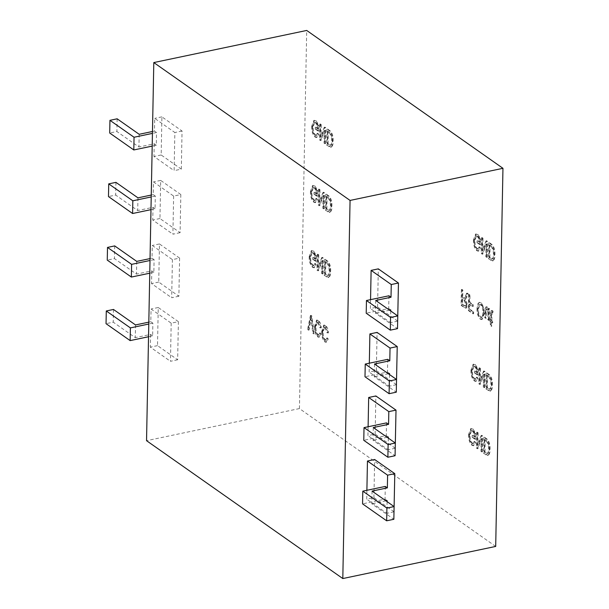 <?xml version="1.0" encoding="UTF-8"?>
<svg xmlns="http://www.w3.org/2000/svg" width="609" height="609" viewBox="0 0 609 609"><rect width="100%" height="100%" fill="white"/><g stroke="black" fill="none" stroke-linecap="round" stroke-linejoin="round"><path stroke-width="0.46" stroke-dasharray="3.04 2.28" d="M489.309 374.626L486.774 372.845L486.469 388.732L490.572 391.085L489.666 391.229L490.268 391.107C491.783 390.491 492.506 388.443 492.43 384.957C492.673 380.366 491.63 376.918 489.309 374.626L488.707 374.756L486.172 372.974L486.774 372.845M477.258 372.442L475.134 370.95L475.104 372.807L478.118 374.923L478.232 369.107L475.317 364.593L473.703 364.136L471.526 370.112C471.381 374.878 472.523 378.455 474.944 380.853L476.337 381.28L477.943 378.151L477.06 377.108L475.926 379.24L474.898 378.935C473.086 377.085 472.264 374.375 472.424 370.812L474.03 366.062L475.233 366.412L477.319 369.526L477.258 372.442L476.664 372.563L474.54 371.071L475.134 370.95M328.799 195.885L326.257 194.104L325.952 209.991L330.063 212.335L329.157 212.488L329.758 212.358C331.273 211.742 331.996 209.694 331.92 206.215C332.164 201.617 331.121 198.176 328.799 195.885L328.198 196.007L325.663 194.225L326.257 194.104M470.026 295.083L469.128 294.459L468.823 310.346L473.627 313.719L473.665 311.861L469.752 309.113L469.851 304.165L473.201 306.517L473.239 304.66L469.882 302.308L470.026 295.083L469.425 295.213L468.527 294.581L469.128 294.459M325.571 327.277L327.566 332.651L328.464 332.872C328.251 329.461 327.307 326.987 325.632 325.442L324.277 325.039L322.26 331.441C322.085 335.924 323.128 339.38 325.396 341.801L326.561 342.136L328.236 338.985L327.353 337.942L326.196 340.149L325.396 339.913C323.706 338.056 322.96 335.445 323.158 332.072L324.658 327.018L325.571 327.277L324.97 327.406L326.964 332.78L327.566 332.651M478.141 432.778L477.25 432.154L476.946 448.041L477.898 448.711L481.772 438.594L481.529 451.261L482.419 451.886L482.724 435.998L481.772 435.328L477.898 445.43L478.141 432.778L477.54 432.908L476.649 432.276L477.25 432.154M318.751 254.821L317.852 254.189L317.548 270.076L318.499 270.746L322.374 260.637L322.131 273.296L323.029 273.928L323.333 258.041L322.374 257.363L318.507 267.465L318.751 254.821L317.259 254.318L317.852 254.189M486.941 438.96L484.406 437.178L484.094 453.066L488.205 455.418L487.299 455.562L487.9 455.441C489.415 454.824 490.138 452.776 490.062 449.29C490.306 444.699 489.263 441.251 486.941 438.96L486.34 439.089L483.805 437.308L484.406 437.178M317.997 128.575L315.873 127.083L315.843 128.941L318.857 131.064L318.971 125.241L316.056 120.727L314.442 120.278L312.265 126.253C312.12 131.011 313.262 134.589 315.683 136.987L317.076 137.413L318.682 134.285L317.799 133.242L316.665 135.373L315.637 135.069C313.825 133.219 313.003 130.516 313.163 126.946L314.769 122.196L315.972 122.546L318.058 125.66L317.997 128.575L317.403 128.705L315.279 127.212L315.873 127.083M489.697 308.908L488.806 308.276L488.768 309.996L487.253 306.974L486.5 306.761L485.48 310.43L485.343 317.555L486.233 318.187L486.355 311.785C486.203 309.76 486.545 308.755 487.398 308.755L488.327 310.369L488.471 319.755L489.476 320.463L489.697 308.908L488.205 308.405L488.806 308.276M488.205 308.405L488.174 310.118L486.652 307.103L485.906 306.89L484.878 310.56L484.741 317.685L485.632 318.309L485.761 311.915C485.601 309.89 485.944 308.877 486.804 308.885L487.398 308.755L486.804 308.885L487.733 310.491L488.327 310.369M321.248 124.586L320.357 123.954L320.052 139.842L321.004 140.512L324.879 130.402L324.635 143.062L325.526 143.694L325.83 127.806L324.879 127.129L321.004 137.231L321.248 124.586L319.755 124.084L320.357 123.954M479.763 242.207L477.639 240.715L477.601 242.572L480.623 244.689L480.729 238.873L477.821 234.358L476.208 233.902L474.03 239.877C473.886 244.643 475.02 248.221 477.448 250.619L478.834 251.045L480.448 247.916L479.557 246.873L478.43 249.005L477.403 248.7C475.591 246.851 474.761 244.14 474.921 240.578L476.527 235.828L477.73 236.178L479.816 239.291L479.763 242.207L477.037 240.837L477.639 240.715M311.915 316.018L310.993 315.363L308.116 329.446L309.029 330.093L311.374 317.517L313.391 333.153L314.32 333.808L311.915 316.018L310.392 315.492L310.993 315.363M495.696 546.433L299.438 408.57L306.7 30.45M483.013 238.21L482.115 237.586L481.81 253.473L482.762 254.143L486.637 244.026L486.393 256.693L487.291 257.318L487.596 241.43L486.637 240.761L482.77 250.862L483.013 238.21L482.412 238.34L481.521 237.708L482.115 237.586M330.048 130.768L327.513 128.979L327.208 144.866L331.311 147.218L330.405 147.37L331.007 147.241C332.522 146.624 333.245 144.577 333.169 141.098C333.412 136.5 332.369 133.059 330.048 130.768L329.446 130.889L326.911 129.108L327.513 128.979M478.567 303.404L477.585 308.238C477.395 312.889 478.476 316.474 480.844 318.994L482.199 319.375L484.406 313.224L483.637 306.898L481.148 302.696L479.778 302.3L477.966 303.526L476.992 308.367L477.585 308.238M492.521 312.356L492.909 312.63L493.054 311.054L491.136 310.491L492.392 310.59C491.379 310.164 490.945 311.047 491.09 313.232L490.961 319.832L490.291 319.36L490.26 321.012L490.93 321.483L490.877 324.369L491.745 326.234L491.821 322.108L492.719 322.74L492.75 321.088L491.859 320.456L491.988 313.62L492.521 312.356L491.486 312.577L492.521 312.356M491.813 244.392L489.271 242.61L488.966 258.498L493.077 260.85L492.171 260.995L492.765 260.873C494.287 260.256 495.003 258.208 494.934 254.722C495.178 250.132 494.135 246.683 491.813 244.392L491.212 244.521L488.669 242.74L489.271 242.61M315.5 258.81L313.376 257.318L313.338 259.175L316.36 261.299L316.467 255.476L313.559 250.961L311.945 250.512L309.768 256.488C309.623 261.246 310.757 264.824 313.186 267.222L314.571 267.648L316.185 264.519L315.295 263.476L314.168 265.608L313.14 265.303C311.328 263.453 310.499 260.751 310.659 257.181L312.265 252.431L313.468 252.781L315.553 255.894L315.5 258.81L314.899 258.939L312.775 257.447L313.376 257.318M327.551 261.002L325.008 259.221L324.704 275.108L328.814 277.453L327.908 277.605L328.502 277.476C330.025 276.859 330.74 274.811 330.672 271.332C330.915 266.734 329.872 263.294 327.551 261.002L326.949 261.124L324.407 259.343L325.008 259.221M474.891 436.775L472.767 435.283L472.736 437.14L475.751 439.256L475.865 433.441L472.949 428.926L471.336 428.47L469.158 434.445C469.014 439.203 470.156 442.789 472.576 445.187L473.962 445.605L475.576 442.477L474.693 441.441L473.558 443.573L472.531 443.268C470.719 441.418 469.897 438.708 470.057 435.146L471.663 430.396L472.858 430.746L474.951 433.859L474.891 436.775L472.173 435.405L472.767 435.283M318.416 322.252L320.41 327.627L321.316 327.848C321.095 324.437 320.151 321.963 318.477 320.418L317.122 320.014L315.112 326.416C314.929 330.9 315.972 334.349 318.248 336.769L319.405 337.104L321.08 333.953L320.197 332.917L319.04 335.125L318.241 334.889C316.551 333.032 315.805 330.421 316.002 327.048L317.502 321.986L318.416 322.252L317.814 322.382L319.809 327.756L320.41 327.627M462.87 290.059L461.972 289.435L461.668 305.322L464.827 307.537L466.281 308.124L467.453 304.949L465.527 299.141L468.237 293.827L467.217 293.112L464.72 298.204L462.733 297.078L462.87 290.059L462.269 290.188L461.371 289.557L461.972 289.435M319.999 189.703L319.108 189.072L318.796 204.959L319.755 205.629L323.623 195.519L323.387 208.179L324.277 208.811L324.582 192.924L323.623 192.246L319.755 202.348L319.999 189.703L318.507 189.201L319.108 189.072M480.509 368.445L479.618 367.821L479.313 383.708L480.265 384.378L484.14 374.261L483.896 386.928L484.787 387.552L485.091 371.665L484.14 370.995L480.265 381.097L480.509 368.445L479.915 368.574L479.017 367.943L479.618 367.821M316.749 193.692L314.625 192.2L314.594 194.058L317.609 196.182L317.723 190.358L314.807 185.844L313.193 185.395L311.016 191.371C310.872 196.128 312.014 199.706 314.434 202.104L315.82 202.531L317.434 199.402L316.551 198.359L315.416 200.49L314.389 200.186C312.577 198.336 311.755 195.634 311.907 192.063L313.513 187.313L314.716 187.663L316.809 190.777L316.749 193.692L316.147 193.822L314.023 192.33L314.625 192.2M178.391 321.651L158.249 307.507L157.51 345.63L177.653 359.782L178.391 321.651L171.19 323.166L151.047 309.014L150.804 321.727L152.874 323.173L152.631 335.886L148.535 336.747M177.653 359.782L170.459 361.297L171.19 323.166M179.609 258.102L159.467 243.958L158.736 282.081L178.879 296.233L179.609 258.102L172.416 259.617L152.273 245.465L152.029 258.178L154.092 259.624L153.849 272.337L149.761 273.197M178.879 296.233L171.677 297.748L172.416 259.617M180.827 194.553L160.685 180.409L159.954 218.532L180.097 232.684L180.827 194.553L173.634 196.068L153.491 181.916L153.247 194.629L155.31 196.075L155.067 208.788L150.979 209.648M180.097 232.684L172.903 234.199L173.634 196.068M299.438 408.57L146.541 440.688M181.315 169.135L182.045 131.004L161.903 116.859L161.172 154.983L181.315 169.135L174.121 170.649L174.852 132.518L154.709 118.367L154.465 131.08L156.536 132.526L156.292 145.239L152.197 146.099M182.045 131.004L174.852 132.518M395.279 448.247L375.136 434.095L367.943 435.61L368.11 426.749M375.136 434.095L375.867 395.964M394.061 511.796L373.918 497.644L366.725 499.159L366.892 490.298M373.918 497.644L374.649 459.513M397.723 321.149L377.58 306.997L370.379 308.512L370.554 299.651M377.58 306.997L378.311 268.866M396.497 384.698L376.354 370.546L369.161 372.061L369.328 363.2M376.354 370.546L377.085 332.415M374.505 363.999L374.261 376.712L396.292 392.188M389.547 373.5L387.484 372.046L364.997 376.765M388.375 373.743L374.261 376.712M387.727 359.333L387.484 372.046M389.524 374.55L389.303 386.205L369.161 372.061M396.436 384.705L389.303 386.205M375.723 300.45L375.479 313.155L397.517 328.639M390.765 309.951L388.702 308.497L366.215 313.216M389.593 310.194L375.479 313.155M388.945 295.784L388.702 308.497M390.75 311.001L390.521 322.656L370.379 308.512M397.662 321.156L390.521 322.656M372.061 491.098L371.817 503.81L393.856 519.287M387.111 500.598L385.04 499.144L362.561 503.864M385.931 500.842L371.817 503.81M385.284 486.431L385.04 499.144M387.088 501.649L386.867 513.303L366.725 499.159M394 511.804L386.867 513.303M373.279 427.548L373.035 440.261L395.074 455.738M388.329 437.049L386.258 435.595L363.779 440.315M387.157 437.292L373.035 440.261M386.509 422.882L386.258 435.595M388.306 438.099L388.085 449.754L367.943 435.61M395.218 448.254L388.085 449.754M139.179 134.292L138.936 146.997L116.898 131.521L109.704 133.028M117.141 118.808L116.898 131.521M156.292 145.239L154.222 143.785L138.936 146.997M156.536 132.526L152.44 133.386M152.478 131.498L154.465 131.08M161.903 116.859L154.709 118.367M161.172 154.983L153.978 156.498L174.121 170.649M154.222 143.785L153.978 156.498M137.954 197.841L137.71 210.547L115.68 195.07L108.478 196.578M115.923 182.357L115.68 195.07M155.067 208.788L153.004 207.334L137.71 210.547M155.31 196.075L151.222 196.935M151.26 195.047L153.247 194.629M160.685 180.409L153.491 181.916M159.954 218.532L152.76 220.047L172.903 234.199M153.004 207.334L152.76 220.047M136.736 261.39L136.492 274.096L114.454 258.619L107.26 260.127M114.698 245.907L114.454 258.619M153.849 272.337L151.786 270.883L136.492 274.096M154.092 259.624L150.004 260.485M150.035 258.597L152.029 258.178M159.467 243.958L152.273 245.465M158.736 282.081L151.534 283.596L171.677 297.748M151.786 270.883L151.534 283.596M135.518 324.94L135.274 337.645L113.236 322.169L106.042 323.676M113.48 309.456L113.236 322.169M152.631 335.886L150.56 334.432L135.274 337.645M152.874 323.173L148.779 324.034M148.817 322.146L150.804 321.727M158.249 307.507L151.047 309.014M157.51 345.63L150.316 347.145L170.459 361.297M150.56 334.432L150.316 347.145M310.392 315.492L307.515 329.568L308.116 329.446M307.515 329.568L309.029 330.093M308.436 330.215L310.773 317.639L311.374 317.517M310.773 317.639L312.79 333.283L313.391 333.153M312.79 333.283L314.32 333.808M313.719 333.93L311.313 316.14M481.521 237.708L481.209 253.595L481.81 253.473M481.209 253.595L482.762 254.143M482.168 254.265L486.035 244.156L486.637 244.026M486.035 244.156L485.799 256.815L486.393 256.693M485.799 256.815L487.291 257.318M486.69 257.447L486.994 241.56L487.596 241.43M486.994 241.56L486.035 240.89L486.637 240.761M486.035 240.89L482.168 250.984L482.77 250.862M482.168 250.984L482.412 238.34M477.037 240.837L477.007 242.694L477.601 242.572M477.007 242.694L480.021 244.818L480.623 244.689M480.021 244.818L480.136 238.994L480.729 238.873M480.136 238.994L477.22 234.488L477.821 234.358M477.22 234.488L475.606 234.031L473.429 240.007L474.03 239.877M473.429 240.007C473.284 244.765 474.426 248.343 476.847 250.741L477.448 250.619M476.847 250.741L478.232 251.167L479.846 248.038L480.448 247.916M479.846 248.038L478.963 246.995L479.557 246.873M478.963 246.995L477.829 249.134L476.801 248.83L477.403 248.7M476.801 248.83C474.99 246.972 474.167 244.27 474.32 240.7L474.921 240.578M474.32 240.7L475.926 235.949L477.73 236.178M477.129 236.3L479.222 239.413L479.816 239.291M479.222 239.413L479.161 242.329M326.911 129.108L326.607 144.995L327.208 144.866M326.607 144.995L330.405 147.37C331.92 146.754 332.643 144.706 332.567 141.219L333.169 141.098M332.567 141.219C332.811 136.629 331.776 133.181 329.446 130.889M329.043 144.828L327.535 143.77L327.771 131.59L329.302 132.671L331.41 136.492L331.677 140.618C331.753 143.1 331.281 144.683 330.268 145.368L328.137 143.64L328.365 131.468L329.903 132.549L332.004 136.37L332.27 140.489C332.347 142.97 331.882 144.554 330.87 145.239L329.644 144.706M330.322 145.361L330.915 145.231L330.322 145.361M327.535 143.77L328.137 143.64M327.771 131.59L328.365 131.468M331.677 140.618L332.27 140.489M331.41 136.492L332.004 136.37M329.302 132.671L329.903 132.549M319.755 124.084L319.451 139.971L320.052 139.842M319.451 139.971L321.004 140.512M320.403 140.641L324.277 130.524L324.879 130.402M324.277 130.524L324.034 143.191L324.635 143.062M324.034 143.191L325.526 143.694M324.932 143.815L325.236 127.928L325.83 127.806M325.236 127.928L324.277 127.258L324.879 127.129M324.277 127.258L320.41 137.36L321.004 137.231M320.41 137.36L320.654 124.708M476.992 308.367C476.794 313.018 477.882 316.604 480.242 319.124L480.844 318.994M480.242 319.124L481.597 319.504L483.805 313.346L484.406 313.224M483.805 313.346L483.036 307.027L483.637 306.898M483.036 307.027L480.554 302.818L481.148 302.696M480.554 302.818L479.184 302.422L477.966 303.526M482.465 316.094L481.27 317.54L480.288 317.274C478.476 315.302 477.677 312.539 477.882 308.969L479.527 304.386L480.509 304.667C482.275 306.586 483.074 309.281 482.907 312.767L482.465 316.094L483.066 315.972L481.864 317.411L480.882 317.144C479.077 315.18 478.278 312.409 478.484 308.839L480.128 304.264L481.11 304.546C482.876 306.456 483.675 309.159 483.508 312.645L483.066 315.972M480.288 317.274L480.882 317.144M477.882 308.969L478.484 308.839M482.907 312.767L483.508 312.645M480.509 304.667L481.11 304.546M488.174 310.118L488.768 309.996M486.652 307.103L487.253 306.974M484.878 310.56L485.48 310.43M484.741 317.685L485.343 317.555M485.632 318.309L486.233 318.187M487.733 310.491L487.992 313.704L488.585 313.574M487.992 313.704L487.87 319.877L488.471 319.755M487.87 319.877L489.476 320.463M488.875 320.585L489.096 309.029M492.316 312.752L492.453 311.184L491.798 310.719C490.778 310.293 490.344 311.169 490.489 313.361L490.359 319.953L489.689 319.489L489.659 321.133L490.329 321.605L490.275 324.498L491.143 326.363L491.227 322.237L492.118 322.861L492.148 321.217L491.257 320.585L491.486 312.577L492.909 312.63M492.453 311.184L493.054 311.054M490.359 319.953L490.961 319.832M489.689 319.489L490.291 319.36M489.659 321.133L490.26 321.012M490.329 321.605L490.93 321.483M490.275 324.498L490.877 324.369M491.143 326.363L491.745 326.234M491.227 322.237L491.821 322.108M492.118 322.861L492.719 322.74M492.148 321.217L492.75 321.088M491.257 320.585L491.859 320.456M491.387 313.742L491.988 313.62M315.279 127.212L315.241 129.07L315.843 128.941M315.241 129.07L318.256 131.186L318.857 131.064M318.256 131.186L318.37 125.37L318.971 125.241M318.37 125.37L315.462 120.856L316.056 120.727M315.462 120.856L313.848 120.399L311.671 126.375L312.265 126.253M311.671 126.375C311.519 131.141 312.661 134.718 315.089 137.116L315.683 136.987M315.089 137.116L316.474 137.543L318.081 134.406L318.682 134.285M318.081 134.406L317.198 133.371L317.799 133.242M317.198 133.371L316.063 135.502L315.036 135.198L315.637 135.069M315.036 135.198C313.232 133.348 312.402 130.638 312.562 127.075L313.163 126.946M312.562 127.075L314.168 122.325L315.972 122.546M315.371 122.675L317.456 125.789L318.058 125.66M317.456 125.789L317.403 128.705M488.669 242.74L488.365 258.627L488.966 258.498M488.365 258.627L492.171 260.995C493.686 260.378 494.409 258.33 494.333 254.851L494.934 254.722M494.333 254.851C494.577 250.253 493.534 246.812 491.212 244.521M490.808 258.46L489.293 257.394L489.529 245.221L491.067 246.302L493.168 250.124L493.435 254.242C493.511 256.724 493.046 258.315 492.034 258.992L489.895 257.272L490.131 245.1L491.669 246.173L493.77 249.994L494.036 254.12C494.112 256.602 493.64 258.186 492.628 258.871L491.41 258.33M492.08 258.985L492.681 258.863L492.08 258.985M489.293 257.394L489.895 257.272M489.529 245.221L490.131 245.1M493.435 254.242L494.036 254.12M493.168 250.124L493.77 249.994M491.067 246.302L491.669 246.173M483.805 437.308L483.5 453.195L484.094 453.066M483.5 453.195L487.299 455.562C488.814 454.946 489.537 452.898 489.461 449.419L490.062 449.29M489.461 449.419C489.705 444.821 488.669 441.38 486.34 439.089M485.936 453.027L484.429 451.962L484.665 439.789L486.195 440.87L488.296 444.692L488.57 448.81C488.639 451.292 488.174 452.875 487.162 453.56L485.03 451.84L485.259 439.66L486.797 440.741L488.898 444.562L489.164 448.688C489.24 451.17 488.776 452.753 487.763 453.439L486.538 452.898M487.208 453.553L487.809 453.431L487.208 453.553M484.429 451.962L485.03 451.84M484.665 439.789L485.259 439.66M488.57 448.81L489.164 448.688M488.296 444.692L488.898 444.562M486.195 440.87L486.797 440.741M312.775 257.447L312.744 259.305L313.338 259.175M312.744 259.305L315.759 261.421L316.36 261.299M315.759 261.421L315.873 255.605L316.467 255.476M315.873 255.605L312.957 251.091L313.559 250.961M312.957 251.091L311.344 250.634L309.166 256.61L309.768 256.488M309.166 256.61C309.022 261.375 310.164 264.953 312.584 267.351L313.186 267.222M312.584 267.351L313.97 267.777L315.584 264.641L316.185 264.519M315.584 264.641L314.701 263.606L315.295 263.476M314.701 263.606L313.566 265.737L312.539 265.433L313.14 265.303M312.539 265.433C310.727 263.583 309.905 260.873 310.057 257.31L310.659 257.181M310.057 257.31L311.663 252.56L313.468 252.781M312.866 252.91L314.96 256.024L315.553 255.894M314.96 256.024L314.899 258.939M317.259 254.318L316.946 270.206L317.548 270.076M316.946 270.206L318.499 270.746M317.906 270.876L321.773 260.759L322.374 260.637M321.773 260.759L321.537 273.426L322.131 273.296M321.537 273.426L323.029 273.928M322.427 274.05L322.732 258.163L323.333 258.041M322.732 258.163L321.773 257.493L322.374 257.363M321.773 257.493L317.906 267.595L318.507 267.465M317.906 267.595L318.149 254.943M324.407 259.343L324.102 275.23L324.704 275.108M324.102 275.23L327.908 277.605C329.423 276.988 330.147 274.941 330.07 271.454L330.672 271.332M330.07 271.454C330.314 266.864 329.271 263.415 326.949 261.124M326.546 275.062L325.031 274.004L325.267 261.832L326.805 262.905L328.906 266.727L329.172 270.853C329.248 273.334 328.784 274.918 327.771 275.603L325.632 273.875L325.868 261.703L327.406 262.784L329.507 266.605L329.773 270.723C329.85 273.205 329.378 274.788 328.365 275.474L327.147 274.941M327.817 275.595L328.418 275.466L327.817 275.595M325.031 274.004L325.632 273.875M325.267 261.832L325.868 261.703M329.172 270.853L329.773 270.723M328.906 266.727L329.507 266.605M326.805 262.905L327.406 262.784M476.649 432.276L476.345 448.163L476.946 448.041M476.345 448.163L477.898 448.711M477.296 448.833L481.171 438.724L481.772 438.594M481.171 438.724L480.927 451.383L481.529 451.261M480.927 451.383L482.419 451.886M481.818 452.015L482.13 436.128L482.724 435.998M482.13 436.128L481.171 435.45L481.772 435.328M481.171 435.45L477.304 445.552L477.898 445.43M477.304 445.552L477.54 432.908M472.173 435.405L472.135 437.262L472.736 437.14M472.135 437.262L475.149 439.386L475.751 439.256M475.149 439.386L475.264 433.562L475.865 433.441M475.264 433.562L472.356 429.048L472.949 428.926M472.356 429.048L470.734 428.599L468.557 434.575L469.158 434.445M468.557 434.575C468.412 439.333 469.554 442.91 471.983 445.308L472.576 445.187M471.983 445.308L473.368 445.735L474.974 442.606L475.576 442.477M474.974 442.606L474.091 441.563L474.693 441.441M474.091 441.563L472.957 443.695L471.929 443.39L472.531 443.268M471.929 443.39C470.125 441.54 469.295 438.838 469.455 435.268L470.057 435.146M469.455 435.268L471.061 430.517L472.858 430.746M472.264 430.868L474.35 433.981L474.951 433.859M474.35 433.981L474.297 436.897M326.964 332.78L328.464 332.872M327.87 332.994C327.65 329.591 326.706 327.117 325.031 325.564L325.632 325.442M325.031 325.564L323.676 325.16L321.666 331.57L322.26 331.441M321.666 331.57C321.483 336.054 322.526 339.502 324.803 341.923L325.396 341.801M324.803 341.923L325.967 342.258L327.634 339.106L328.236 338.985M327.634 339.106L326.751 338.064L327.353 337.942M326.751 338.064L325.594 340.279L324.795 340.043L325.396 339.913M324.795 340.043C323.105 338.185 322.359 335.574 322.557 332.194L323.158 332.072M322.557 332.194L324.057 327.14L324.97 327.406M319.809 327.756L321.316 327.848M320.715 327.969C320.501 324.567 319.55 322.085 317.875 320.54L318.477 320.418M317.875 320.54L316.52 320.136L314.51 326.546L315.112 326.416M314.51 326.546C314.328 331.03 315.371 334.478 317.647 336.899L318.248 336.769M317.647 336.899L318.812 337.234L320.479 334.082L321.08 333.953M320.479 334.082L319.596 333.039L320.197 332.917M319.596 333.039L318.446 335.247L317.647 335.019L318.241 334.889M317.647 335.019C315.949 333.161 315.203 330.542 315.401 327.17L316.002 327.048M315.401 327.17L316.901 322.115L317.814 322.382M468.527 294.581L468.222 310.468L468.823 310.346M468.222 310.468L473.033 313.848L473.627 313.719M473.033 313.848L473.064 311.991L473.665 311.861M473.064 311.991L469.151 309.243L469.752 309.113M469.151 309.243L469.25 304.287L469.851 304.165M469.25 304.287L472.599 306.647L473.201 306.517M472.599 306.647L472.637 304.789L473.239 304.66M472.637 304.789L469.288 302.429L469.882 302.308M469.288 302.429L469.425 295.213M461.371 289.557L461.066 305.444L461.668 305.322M461.066 305.444L465.679 308.245L466.852 305.071L467.453 304.949M466.852 305.071L464.926 299.27L465.527 299.141M464.926 299.27L466.106 298.798M465.504 298.92L467.636 293.957L468.237 293.827M467.636 293.957L466.616 293.241L467.217 293.112M466.616 293.241L465.558 295.944L464.119 298.326L463.274 297.999L463.875 297.877M463.274 297.999L462.132 297.2L462.733 297.078M462.132 297.2L462.269 290.188M464.332 305.855L462.003 304.218L462.102 299.057L464.195 300.534L465.961 304.431L465.246 306.16L462.596 304.089L462.695 298.935L464.796 300.404L466.563 304.31L465.847 306.038L464.926 305.726M462.003 304.218L462.596 304.089M462.102 299.057L462.695 298.935M465.961 304.431L466.563 304.31M464.195 300.534L464.796 300.404M325.663 194.225L325.358 210.113L325.952 209.991M325.358 210.113L329.157 212.488C330.672 211.871 331.395 209.823 331.319 206.337L331.92 206.215M331.319 206.337C331.562 201.746 330.52 198.298 328.198 196.007M327.794 209.945L326.287 208.887L326.515 196.715L328.053 197.788L330.154 201.609L330.421 205.735C330.497 208.217 330.032 209.8 329.02 210.486L326.881 208.758L327.117 196.585L328.654 197.666L330.756 201.488L331.022 205.606C331.098 208.088 330.634 209.671 329.621 210.356L328.396 209.823M329.066 210.478L329.667 210.349L329.066 210.478M326.287 208.887L326.881 208.758M326.515 196.715L327.117 196.585M330.421 205.735L331.022 205.606M330.154 201.609L330.756 201.488M328.053 197.788L328.654 197.666M318.507 189.201L318.202 205.088L318.796 204.959M318.202 205.088L319.755 205.629M319.154 205.758L323.029 195.641L323.623 195.519M323.029 195.641L322.785 208.308L323.387 208.179M322.785 208.308L324.277 208.811M323.676 208.933L323.98 193.045L324.582 192.924M323.98 193.045L323.029 192.375L323.623 192.246M323.029 192.375L319.154 202.477L319.755 202.348M319.154 202.477L319.398 189.825M474.54 371.071L474.502 372.929L475.104 372.807M474.502 372.929L477.525 375.053L478.118 374.923M477.525 375.053L477.631 369.229L478.232 369.107M477.631 369.229L474.723 364.722L475.317 364.593M474.723 364.722L473.109 364.266L470.932 370.242L471.526 370.112M470.932 370.242C470.78 374.999 471.922 378.577 474.35 380.975L474.944 380.853M474.35 380.975L475.736 381.401L477.342 378.273L477.943 378.151M477.342 378.273L476.459 377.23L477.06 377.108M476.459 377.23L475.324 379.369L474.297 379.064L474.898 378.935M474.297 379.064C472.493 377.207 471.663 374.505 471.823 370.934L472.424 370.812M471.823 370.934L473.429 366.192L475.233 366.412M474.632 366.534L476.718 369.648L477.319 369.526M476.718 369.648L476.664 372.563M479.017 367.943L478.712 383.83L479.313 383.708M478.712 383.83L480.265 384.378M479.664 384.5L483.538 374.39L484.14 374.261M483.538 374.39L483.295 387.05L483.896 386.928M483.295 387.05L484.787 387.552M484.193 387.682L484.498 371.794L485.091 371.665M484.498 371.794L483.538 371.125L484.14 370.995M483.538 371.125L479.671 381.219L480.265 381.097M479.671 381.219L479.915 368.574M486.172 372.974L485.868 388.862L486.469 388.732M485.868 388.862L489.666 391.229C491.181 390.613 491.905 388.565 491.828 385.086L492.43 384.957M491.828 385.086C492.072 380.488 491.037 377.047 488.707 374.756M488.304 388.694L486.797 387.628L487.033 375.456L488.563 376.537L490.671 380.359L490.938 384.477C491.014 386.966 490.542 388.55 489.529 389.235L487.398 387.507L487.626 375.334L489.164 376.408L491.265 380.229L491.532 384.355C491.608 386.837 491.143 388.42 490.131 389.105L488.905 388.565M489.583 389.22L490.176 389.098L489.583 389.22M486.797 387.628L487.398 387.507M487.033 375.456L487.626 375.334M490.938 384.477L491.532 384.355M490.671 380.359L491.265 380.229M488.563 376.537L489.164 376.408M314.023 192.33L313.993 194.187L314.594 194.058M313.993 194.187L317.007 196.304L317.609 196.182M317.007 196.304L317.122 190.488L317.723 190.358M317.122 190.488L314.206 185.973L314.807 185.844M314.206 185.973L312.592 185.517L310.415 191.492L311.016 191.371M310.415 191.492C310.27 196.258 311.412 199.836 313.833 202.234L314.434 202.104M313.833 202.234L315.226 202.66L316.832 199.524L317.434 199.402M316.832 199.524L315.949 198.488L316.551 198.359M315.949 198.488L314.815 200.62L313.787 200.315L314.389 200.186M313.787 200.315C311.975 198.465 311.153 195.755 311.313 192.193L311.907 192.063M311.313 192.193L312.919 187.443L314.716 187.663M314.122 187.793L316.208 190.906L316.809 190.777M316.208 190.906L316.147 193.822M310.377 319.9L310.978 319.778M311.1 320.41L311.701 320.281M329.035 146.7L329.629 146.571M485.761 311.915L486.355 311.785M490.489 313.361L491.09 313.232M490.793 260.332L491.394 260.203M485.921 454.893L486.522 454.771M326.531 276.935L327.132 276.806M464.233 307.667L464.827 307.537M466.288 297.413L466.89 297.283M465.558 295.944L466.159 295.814M327.779 211.818L328.38 211.688M488.296 390.567L488.89 390.438M476.208 233.902L475.606 234.031M478.834 251.045L478.232 251.167M478.43 249.005L477.829 249.134M476.527 235.828L475.926 235.949M482.199 319.375L481.597 319.504M479.778 302.3L479.184 302.422M481.864 317.411L481.27 317.54M480.128 304.264L479.527 304.386M486.5 306.761L485.906 306.89M492.262 312.272L491.661 312.394M314.442 120.278L313.848 120.399M317.076 137.413L316.474 137.543M316.665 135.373L316.063 135.502M314.769 122.196L314.168 122.325M311.945 250.512L311.344 250.634M314.571 267.648L313.97 267.777M314.168 265.608L313.566 265.737M312.265 252.431L311.663 252.56M471.336 428.47L470.734 428.599M473.962 445.605L473.368 445.735M473.558 443.573L472.957 443.695M471.663 430.396L471.061 430.517M324.277 325.039L323.676 325.16M326.561 342.136L325.967 342.258M326.196 340.149L325.594 340.279M324.658 327.018L324.057 327.14M317.122 320.014L316.52 320.136M319.405 337.104L318.812 337.234M319.04 335.125L318.446 335.247M317.502 321.986L316.901 322.115M466.281 308.124L465.679 308.245M464.72 298.204L464.119 298.326M465.847 306.038L465.246 306.16M473.703 364.136L473.109 364.266M476.337 381.28L475.736 381.401M475.926 379.24L475.324 379.369M474.03 366.062L473.429 366.192M313.193 185.395L312.592 185.517M315.82 202.531L315.226 202.66M315.416 200.49L314.815 200.62M313.513 187.313L312.919 187.443"/><path stroke-width="0.91" d="M153.803 62.567L306.7 30.45L502.958 168.312L495.696 546.433L342.806 578.55L146.541 440.688L153.803 62.567L350.061 200.43L342.806 578.55M368.11 426.749L368.673 397.479L388.816 411.623L388.572 424.336L386.509 422.882L364.022 427.609L388.123 444.54L387.88 457.245L363.779 440.315L364.022 427.609M395.218 448.254L396.01 410.116L375.867 395.964L368.673 397.479M366.892 490.298L367.455 461.028L387.598 475.172L387.354 487.885L385.284 486.431L362.804 491.159L386.905 508.089L386.662 520.802L362.561 503.864L362.804 491.159M394 511.804L394.792 473.665L374.649 459.513L367.455 461.028M370.554 299.651L371.117 270.381L391.26 284.525L391.016 297.238L388.945 295.784L366.458 300.511L390.567 317.441L390.323 330.147L366.215 313.216L366.458 300.511M397.662 321.156L398.453 283.018L378.311 268.866L371.117 270.381M369.328 363.2L369.891 333.93L390.034 348.074L389.79 360.787L387.727 359.333L365.24 364.06L389.341 380.99L389.098 393.696L364.997 376.765L365.24 364.06M396.436 384.705L397.228 346.567L377.085 332.415L369.891 333.93M502.958 168.312L350.061 200.43M389.79 360.787L374.505 363.999L396.535 379.476L396.292 392.188L389.098 393.696M396.535 379.476L389.341 380.99M389.524 374.55L389.547 373.5L388.375 373.743M397.228 346.567L390.034 348.074M391.016 297.238L375.723 300.45L397.761 315.926L397.517 328.639L390.323 330.147M397.761 315.926L390.567 317.441M390.75 311.001L390.765 309.951L389.593 310.194M398.453 283.018L391.26 284.525M387.354 487.885L372.061 491.098L394.099 506.574L393.856 519.287L386.662 520.802M394.099 506.574L386.905 508.089M387.088 501.649L387.111 500.598L385.931 500.842M394.792 473.665L387.598 475.172M388.572 424.336L373.279 427.548L395.317 443.025L395.074 455.738L387.88 457.245M395.317 443.025L388.123 444.54M388.306 438.099L388.329 437.049L387.157 437.292M396.01 410.116L388.816 411.623M152.478 131.498L139.179 134.292L117.141 118.808L109.947 120.323L109.704 133.028L133.805 149.959L134.049 137.253L109.947 120.323M152.197 146.099L133.805 149.959M152.44 133.386L134.049 137.253M151.26 195.047L137.954 197.841L115.923 182.357L108.722 183.872L108.478 196.578L132.587 213.508L132.831 200.803L108.722 183.872M150.979 209.648L132.587 213.508M151.222 196.935L132.831 200.803M150.035 258.597L136.736 261.39L114.698 245.907L107.504 247.421L107.26 260.127L131.361 277.057L131.605 264.352L107.504 247.421M149.761 273.197L131.361 277.057M150.004 260.485L131.605 264.352M148.817 322.146L135.518 324.94L113.48 309.456L106.286 310.971L106.042 323.676L130.143 340.606L130.387 327.901L106.286 310.971M148.535 336.747L130.143 340.606M148.779 324.034L130.387 327.901"/></g></svg>
